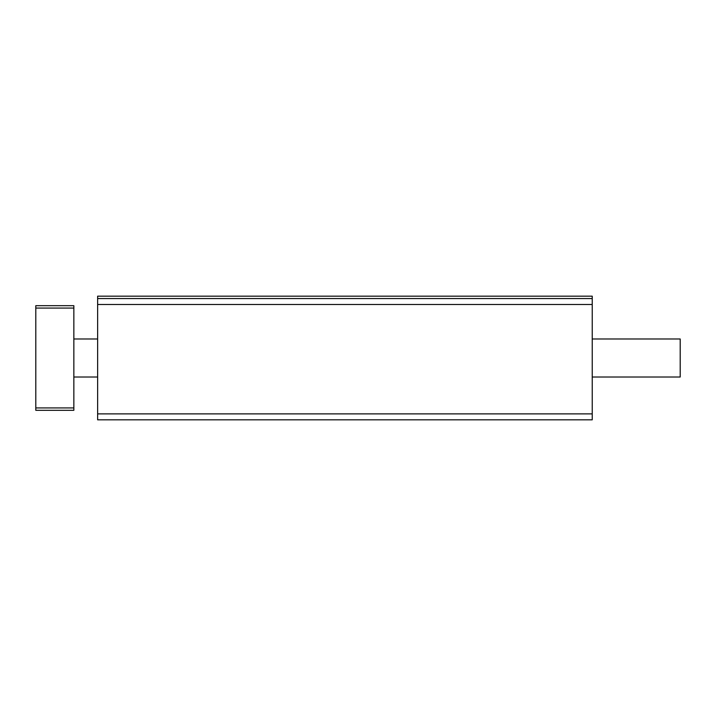 <?xml version="1.0" encoding="UTF-8"?>
<svg xmlns="http://www.w3.org/2000/svg" width="716" height="716" viewBox="0 0 716 716"><rect width="100%" height="100%" fill="white"/><g stroke="black" fill="none" stroke-linecap="round" stroke-linejoin="round"><path stroke-width="1.07" d="M97.636 413.884L97.636 419.827L592.23 419.827L592.23 298.554L97.636 298.554L97.636 413.884L592.23 413.884M592.23 298.554L592.23 296.173L97.636 296.173L97.636 298.554M592.23 338.981L680.2 338.981L680.2 377.019L592.23 377.019M73.846 410.313L73.846 305.687L35.8 305.687L35.8 410.313L73.846 410.313M35.8 407.932L73.846 407.932M35.8 308.068L73.846 308.068M592.23 304.497L97.636 304.497M73.846 377.019L97.636 377.019M73.846 338.981L97.636 338.981"/></g></svg>
